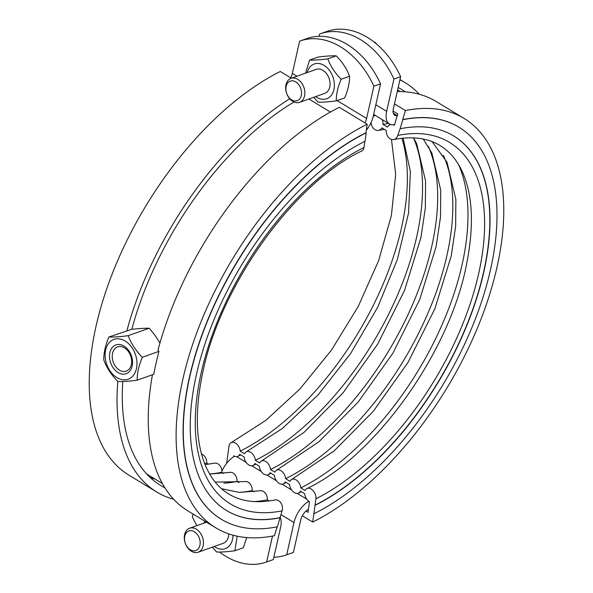 <?xml version="1.0" encoding="UTF-8"?>
<svg xmlns="http://www.w3.org/2000/svg" width="593" height="593" viewBox="0 0 593 593"><rect width="100%" height="100%" fill="white"/><g stroke="black" fill="none" stroke-linecap="round" stroke-linejoin="round"><path stroke-width="0.89" d="M305.966 511.092L308.019 512.337L309.464 501.76A7.642 5.011 63.4 0 1 304.728 493.724L300.362 491.078A7.642 5.011 63.4 0 1 298.605 493.05A7.642 5.011 63.4 0 1 292.935 491.508A7.642 5.011 63.4 0 1 289.577 484.533L285.211 481.887A7.642 5.011 63.4 0 1 283.454 483.858A7.642 5.011 63.4 0 1 277.783 482.317A7.642 5.011 63.4 0 1 274.426 475.341L270.06 472.695A7.642 5.011 63.4 0 1 268.303 474.667A7.642 5.011 63.4 0 1 262.632 473.125A7.642 5.011 63.4 0 1 259.274 466.15L254.908 463.504A7.642 5.011 63.4 0 1 253.152 465.483A7.642 5.011 63.4 0 1 247.489 463.934A7.642 5.011 63.4 0 1 244.123 456.958L239.765 454.312A7.642 5.011 63.4 0 1 238.001 456.291A7.642 5.011 63.4 0 1 233.716 455.802L233.575 456.832M390.713 124.574L390.757 124.56A7.642 5.871 -101.4 0 0 390.713 124.574A7.642 5.871 -101.4 0 0 387.348 127.095L382.989 124.448A7.642 5.871 -101.4 0 0 382.114 119.527M375.354 115.427A7.642 5.871 -101.4 0 0 373.138 116.695M382.989 124.448A213.302 111.447 -58.8 0 1 388.608 123.47M398.17 87.49A231.767 121.098 -58.8 0 1 401.113 89.165A231.767 121.098 -58.8 0 1 405.101 91.796M399.904 79.803A239.409 125.086 -58.8 0 1 405.078 82.635A239.409 125.086 -58.8 0 1 419.347 94.287M226.652 463.333L229.017 446.077A7.642 5.011 63.4 0 1 231.166 442.623A7.642 5.011 63.4 0 1 236.837 444.172A7.642 5.011 63.4 0 1 240.195 451.14L244.561 453.786A7.642 5.011 63.4 0 1 246.317 451.814A7.642 5.011 63.4 0 1 251.988 453.356A7.642 5.011 63.4 0 1 255.346 460.331L259.712 462.977A7.642 5.011 63.4 0 1 261.469 461.006A7.642 5.011 63.4 0 1 267.139 462.547A7.642 5.011 63.4 0 1 270.497 469.523L274.863 472.169A7.642 5.011 63.4 0 1 276.62 470.197A7.642 5.011 63.4 0 1 282.29 471.739A7.642 5.011 63.4 0 1 285.648 478.714L290.014 481.36A7.642 5.011 63.4 0 1 291.771 479.381A7.642 5.011 63.4 0 1 297.434 480.93A7.642 5.011 63.4 0 1 300.799 487.906L305.158 490.552A7.642 5.011 63.4 0 1 306.922 488.573A7.642 5.011 63.4 0 1 313.223 490.782A7.642 5.011 63.4 0 1 315.906 498.787L312.719 522.07L302.356 515.777M401.891 138.273A209.477 109.453 -58.8 0 1 240.195 451.14M413.491 137.873A209.477 109.453 -58.8 0 1 389.764 311.962A209.477 109.453 -58.8 0 1 255.346 460.331M428.242 146.174A209.477 109.453 -58.8 0 1 405.264 320.428A209.477 109.453 -58.8 0 1 270.497 469.523M443.394 155.366A209.477 109.453 -58.8 0 1 420.415 329.619A209.477 109.453 -58.8 0 1 285.648 478.714M458.545 164.558A209.477 109.453 -58.8 0 1 435.566 338.811A209.477 109.453 -58.8 0 1 300.799 487.906M371.129 122.395A7.642 5.871 -101.4 0 0 378.579 130.364A7.642 5.871 -101.4 0 0 381.944 127.836L386.302 130.49A7.642 5.871 -101.4 0 0 393.73 139.548A7.642 5.871 -101.4 0 0 397.792 135.441L400.067 128.77A219.032 114.442 -58.8 0 1 453.734 135.982A219.032 114.442 -58.8 0 1 470.738 315.498A219.032 114.442 -58.8 0 1 315.224 505.251M453.645 135.93A219.032 114.442 -58.8 0 1 470.516 315.476A219.032 114.442 -58.8 0 1 315.039 505.14M400.067 128.77L402.855 119.727A229.217 119.764 -58.8 0 1 459.019 127.273A229.217 119.764 -58.8 0 1 476.816 315.135A229.217 119.764 -58.8 0 1 314.068 513.716M402.855 119.727L402.669 119.608A229.217 119.764 -58.8 0 1 458.834 127.161A229.217 119.764 -58.8 0 1 458.93 127.221M402.669 119.608L405.456 110.565A239.409 125.086 -58.8 0 1 464.119 118.452A239.409 125.086 -58.8 0 1 482.702 314.661A239.409 125.086 -58.8 0 1 312.719 522.07M397.258 91.522A239.409 125.086 -58.8 0 1 436.27 101.559L464.119 118.452M405.456 110.565L394.471 103.901M393.048 111.091L397.799 113.967L394.308 125.279A7.642 5.871 -101.4 0 0 393.352 124.812M152.46 374.746A239.409 125.086 121.2 0 0 187.922 510.929L215.77 527.822A239.409 125.086 121.2 0 1 197.187 331.613A239.409 125.086 121.2 0 1 367.171 124.211L339.322 107.318A239.409 125.086 121.2 0 0 158.042 349.907L158.954 351.352A239.409 125.086 -58.8 0 0 153.787 374.272L137.183 380.195C128.94 381.277 122.514 381.714 117.888 381.514C111.373 374.961 106.666 367.764 103.76 359.914C103.671 352.924 105.398 345.282 108.927 337.002L126.85 330.983A239.409 125.086 121.2 0 1 289.732 98.772M117.829 381.447A239.409 125.086 121.2 0 0 156.73 492.005L128.881 475.112A239.409 125.086 121.2 0 1 110.298 278.903A239.409 125.086 121.2 0 1 280.281 71.494L291.363 78.224M156.73 492.005A239.409 125.086 121.2 0 0 173.653 499.276M159.917 343.125A59.404 39.212 45.3 0 0 149.154 328.218A59.404 8.176 -11.4 0 0 131.401 329.36L126.85 330.983M293.995 102.018A231.767 121.098 121.2 0 0 131.839 329.315M215.77 527.822A239.409 125.086 121.2 0 0 274.433 535.709L277.176 526.829M367.171 124.211L366.014 132.676A229.217 119.764 121.2 0 0 203.266 331.257A229.217 119.764 121.2 0 0 221.056 519.112A229.217 119.764 121.2 0 0 221.145 519.171M366.014 132.676L366.2 132.788A229.217 119.764 121.2 0 0 203.451 331.368A229.217 119.764 121.2 0 0 221.241 519.223A229.217 119.764 121.2 0 0 277.405 526.777L282.098 510.84A7.642 5.871 -101.4 0 0 280.949 502.983A7.642 5.871 -101.4 0 0 275.019 499.966C256.324 503.561 240.773 501.493 228.372 493.761C217.431 487.068 209.203 476.172 203.703 461.058C195.646 438.094 195.223 409.074 202.443 373.998C219.566 286.456 293.78 183.059 361.834 150.941A7.642 5.011 63.4 0 0 363.983 147.487A211.39 110.454 121.2 0 0 201.242 372.567A211.39 110.454 121.2 0 0 282.098 510.84M366.2 132.788L365.036 141.253A219.032 114.442 121.2 0 0 209.522 331.005A219.032 114.442 121.2 0 0 226.526 510.514A219.032 114.442 121.2 0 0 280.192 517.733M226.43 510.462A219.032 114.442 121.2 0 0 280.007 517.622M364.821 141.364L363.983 147.487M254.093 501.582A209.477 109.453 121.2 0 0 267.295 499.84A7.642 5.871 -101.4 0 0 259.867 490.774L239.268 492.412L221.53 488.691M269.14 500.966L267.295 499.84M238.942 492.39A209.477 109.453 121.2 0 0 252.144 490.648A7.642 5.871 -101.4 0 0 244.716 481.583L215.177 482.072M253.997 491.775L252.144 490.648M223.791 483.199A209.477 109.453 121.2 0 0 236.992 481.457A7.642 5.871 -101.4 0 0 229.573 472.391L209.677 474.066M238.846 482.583L236.992 481.457M209.603 473.948A209.477 109.453 121.2 0 0 221.849 472.273A7.642 5.871 -101.4 0 0 214.421 463.207L205.052 464.601M223.694 473.392L221.849 472.273M204.607 463.474A209.477 109.453 121.2 0 0 206.698 463.081A7.642 5.871 -101.4 0 0 201.538 454.127M208.543 464.2L206.698 463.081M122.795 381.507A231.767 121.098 121.2 0 0 160.696 485.474A231.767 121.098 121.2 0 0 164.869 487.794M150.251 477.565A231.767 121.098 121.2 0 0 155.04 479.07M108.927 337.002C113.552 337.202 119.979 336.765 128.221 335.675L149.154 328.218M128.221 335.675C131.12 343.517 135.827 350.722 142.35 357.275L158.954 351.352M142.35 357.275C138.814 365.555 137.094 373.197 137.183 380.195M297.738 79.329A12.735 9.14 -109.6 0 0 290.978 78.358A12.735 9.14 -109.6 0 0 286.649 93.42A12.735 9.14 -109.6 0 0 299.532 102.352A12.735 9.14 -109.6 0 0 304.817 91.722A12.735 9.14 -109.6 0 0 297.738 79.329M290.978 78.358L316.18 69.374A12.735 9.14 70.4 0 1 322.94 70.345A12.735 9.14 70.4 0 1 330.019 82.746A12.735 9.14 70.4 0 1 324.727 93.368L299.532 102.352M295.744 81.901A10.392 7.457 70.4 0 1 299.265 99.379A10.392 7.457 70.4 0 1 286.145 91.418A10.392 7.457 70.4 0 1 295.744 81.901M377.259 44.653L374.865 42.073L374.124 42.059M374.368 42.251L374.865 42.073M196.357 529.201A12.735 9.14 -109.6 0 0 189.597 528.237A12.735 9.14 -109.6 0 0 185.268 543.299A12.735 9.14 -109.6 0 0 198.144 552.224A12.735 9.14 -109.6 0 0 203.436 541.602A12.735 9.14 -109.6 0 0 196.357 529.201M228.683 533.856A12.735 9.14 70.4 0 1 223.346 543.247L198.144 552.224M194.363 531.78A10.392 7.457 70.4 0 1 197.877 549.259A10.392 7.457 70.4 0 1 184.757 541.298A10.392 7.457 70.4 0 1 194.363 531.78M273.87 557.227A76.408 54.823 -109.6 0 0 286.345 554.922A76.408 54.823 -109.6 0 0 286.716 554.789L293.394 552.409A76.408 54.823 70.4 0 1 293.024 552.543L286.345 554.922M293.394 552.409L300.666 520.143A10.185 5.322 -58.8 0 1 308.427 509.335M320.027 33.875L326.713 31.496A76.408 54.823 70.4 0 1 400.609 76.682L393.922 79.062A76.408 54.823 -109.6 0 0 320.027 33.875A76.408 54.823 -109.6 0 0 319.657 34.009L319.13 36.336M397.295 115.598A229.217 119.764 121.2 0 0 397.191 115.613A10.185 5.322 -58.8 0 1 394.738 115.272A10.185 5.322 -58.8 0 1 393.337 108.942L400.609 76.682M308.797 501.3A20.377 10.644 121.2 0 0 293.98 522.529L286.716 554.789M234.554 456.232A20.377 10.644 121.2 0 0 221.871 471.176M393.922 79.062L386.651 111.328A20.377 10.644 121.2 0 0 389.453 123.981A20.377 10.644 121.2 0 0 394.367 124.671A219.032 114.442 -58.8 0 1 394.508 124.641M315.691 96.585A18.465 13.246 -109.6 0 0 316.855 97.363A18.465 13.246 -109.6 0 0 333.866 89.743A18.465 13.246 -109.6 0 0 324.401 65.601A18.465 13.246 -109.6 0 0 307.144 72.598M305.506 73.184L309.59 60.093C313.949 60.286 320.027 59.871 327.81 58.848C330.546 66.253 334.993 73.05 341.153 79.24C337.817 87.067 336.187 94.28 336.275 100.884C328.492 101.914 322.414 102.33 318.048 102.137L313.719 97.289M336.275 100.884L344.689 97.889C348.024 90.062 349.655 82.85 349.566 76.245C346.831 68.832 342.383 62.035 336.224 55.846C331.865 55.653 325.787 56.068 318.004 57.091L309.59 60.093M341.153 79.24L349.566 76.245M327.81 58.848L336.224 55.846M214.31 546.464A18.465 13.246 -109.6 0 0 215.467 547.235A18.465 13.246 -109.6 0 0 233.005 535.183M205.934 521.855A18.465 13.246 -109.6 0 0 205.756 522.477M204.125 523.056L204.548 521.017M237.185 536.191L234.887 550.764C227.104 551.786 221.033 552.202 216.667 552.009L212.338 547.169M234.887 550.764L243.308 547.762L246.755 537.569M125.16 341.012A21.14 15.166 -109.6 0 0 105.628 360.374A21.14 15.166 -109.6 0 0 132.321 376.562A21.14 15.166 -109.6 0 0 125.16 341.012M124.463 347.846A12.868 9.236 70.4 0 1 131.616 360.374A12.868 9.236 70.4 0 1 126.272 371.114A12.868 9.236 70.4 0 1 113.256 362.086A12.868 9.236 70.4 0 1 117.629 346.868A12.868 9.236 70.4 0 1 124.463 347.846M124.019 346.082A15.285 10.963 -109.6 0 0 109.898 360.077A15.285 10.963 -109.6 0 0 129.192 371.781A15.285 10.963 -109.6 0 0 124.019 346.082M299.976 41.021L306.655 38.641A76.408 54.823 70.4 0 1 380.55 83.828L373.872 86.207A76.408 54.823 -109.6 0 0 299.976 41.021A76.408 54.823 -109.6 0 0 299.606 41.154L292.334 73.421L296.96 76.23M373.872 86.207L366.6 118.474A10.185 5.322 -58.8 0 1 364.91 122.84M273.343 559.555A76.408 54.823 70.4 0 1 272.973 559.688L266.287 562.068A76.408 54.823 -109.6 0 0 266.657 561.934L273.343 559.555L280.615 527.288A20.377 10.644 121.2 0 0 280.126 517.237M193.036 514.035L192.391 516.881A76.408 54.823 -109.6 0 0 196.891 525.635M219.573 552.046A76.408 54.823 -109.6 0 0 266.287 562.068M272.483 536.087L266.657 561.934M366.348 130.23A20.377 10.644 121.2 0 0 373.279 116.095L380.55 83.828M290.644 77.787A10.185 5.322 121.2 0 0 292.334 73.421M397.792 135.441A211.39 110.454 -58.8 0 1 478.647 273.707A211.39 110.454 -58.8 0 1 315.906 498.787M246.154 462.392L236.674 456.64M261.305 471.583L251.825 465.831M276.449 480.767L266.976 475.023M291.6 489.959L282.127 484.214M293.98 522.529L280.934 514.613M306.751 499.15L297.278 493.406M393.292 113.248L397.191 115.613M386.651 111.328L375.836 104.768M337.113 100.588L366.6 118.474M308.879 99.016L330.383 112.062M298.605 493.05L301.326 491.664M283.454 483.858L286.174 482.472M268.303 474.667L271.023 473.281M253.152 465.483L255.879 464.089M238.001 456.291L240.728 454.898M405.078 82.635L399.964 79.536M231.166 442.623L265.775 420.437L299.969 388.941L331.465 350.115L358.254 306.418L378.653 260.586L391.38 215.541L395.687 174.223L391.462 139.437M246.317 451.814L282.498 428.391L318.107 394.886L350.559 353.613L377.608 307.396L397.384 259.43L408.547 213.043L410.408 171.577L403.092 138.154M261.469 461.006L303.92 432.46L343.132 392.751L377.689 344.081L404.567 290.37L420.948 237.504L425.351 207.906L425.574 180.969L416.716 143.817L413.625 137.88M276.62 470.197L319.071 441.644L358.283 401.943L392.84 353.272L419.718 299.561L436.1 246.695L440.503 217.09L440.725 190.153L431.86 153.009L423.269 139.066M291.771 479.381L334.222 450.836L373.434 411.134L407.991 362.464L434.869 308.753L451.251 255.887L455.646 226.281L455.869 199.344L447.011 162.2L432.075 141.638M384.457 129.363L378.579 130.364M306.922 488.573C375.095 456.41 449.42 352.709 466.402 265.078C474.378 225.407 472.799 193.822 461.665 170.339C456.299 159.347 449.19 151.141 440.332 145.73C427.938 138.021 412.402 135.96 393.73 139.548M206.512 522.203L189.597 528.237M400.119 91.544L397.599 90.017M373.664 114.405L389.453 123.981M162.341 483.495L146.708 474.007"/></g></svg>
